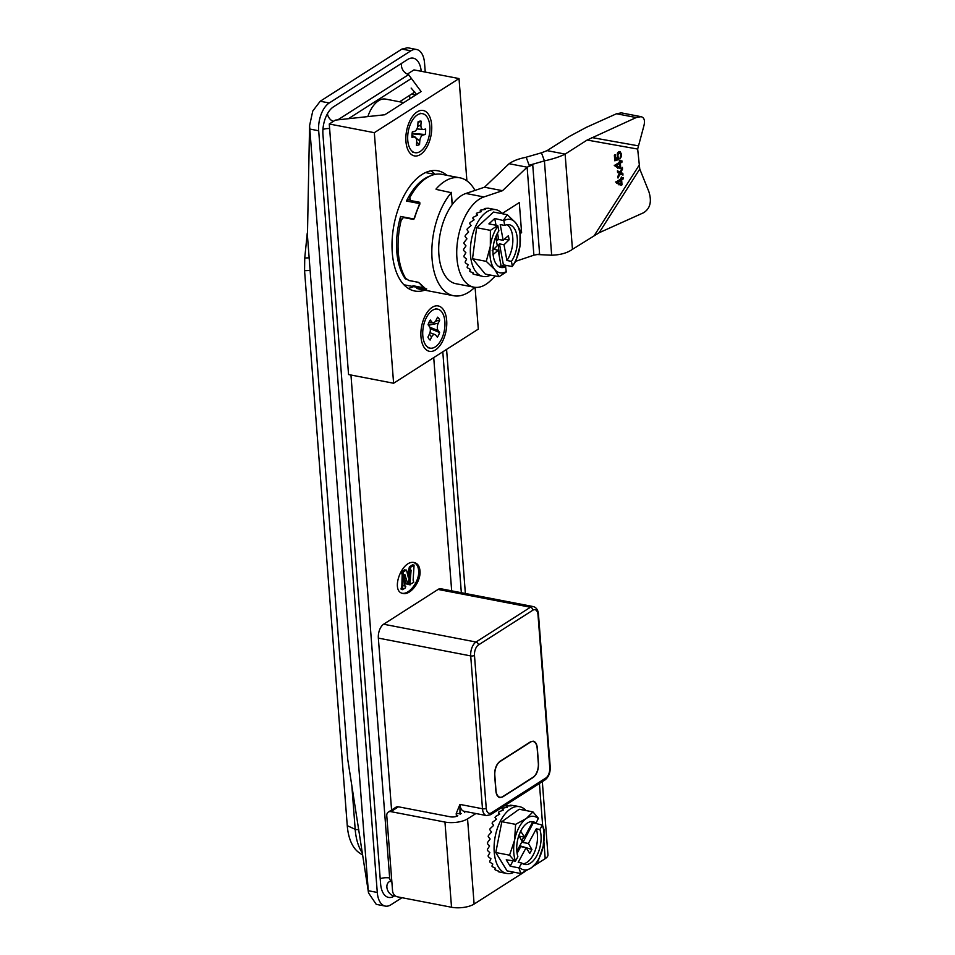 <?xml version="1.0" encoding="UTF-8"?>
<svg xmlns="http://www.w3.org/2000/svg" width="955" height="955" viewBox="0 0 955 955"><rect width="100%" height="100%" fill="white"/><g stroke="black" fill="none" stroke-linecap="round" stroke-linejoin="round"><path stroke-width="1.43" d="M402.377 588.769L401.005 588.949L401.852 586.036L402.174 574.421L401.291 573.036L402.019 571.508L404.729 569.789L406.615 570.529L408.37 577.763L410.734 567.198L414.076 565.133L413.121 580.151L413.754 582.371L409.898 584.388L411.116 570.123L407.785 584.09L404.836 574.48L404.825 585.63L405.78 586.633L404.98 588.232L402.509 589.629L403.523 574.815L402.795 572.427L406.233 570.004M407.63 574.707L409.385 566.936L412.369 564.894L413.981 565.085M409.922 583.959L408.549 584.138L409.504 577.429M407.475 584.174L405.982 583.851L404.825 579.649M413.551 562.471C416.511 563.522 418.206 566.196 418.624 570.505C419.746 580.568 409.898 594.392 402.365 593.294M419.985 570.768C421.167 581.213 410.543 595.443 403.034 593.461C390.022 591.754 401.769 559.355 414.243 562.567C417.598 563.366 419.508 566.1 419.985 570.768M537.176 748.35L538.334 763.379A10.887 5.849 100.9 0 1 533.045 777.263L502.796 796.589A10.887 5.849 100.9 0 1 499.907 797.234A10.887 5.849 100.9 0 1 495.979 790.43L494.821 775.4A10.887 5.849 100.9 0 1 500.098 761.505L530.347 742.19A10.887 5.849 100.9 0 1 533.117 741.51A10.887 5.849 100.9 0 1 537.176 748.35M456.43 816.37L456.215 813.565L459.94 804.408L482.478 808.754A2.722 1.039 -4.4 0 0 486.238 808.216A8.165 4.381 100.9 0 0 491.359 812.836L545.806 778.05A8.165 4.381 100.9 0 0 549.77 767.641L537.999 614.793A8.165 4.381 100.9 0 0 532.89 610.185L478.443 644.959A8.165 4.381 100.9 0 0 474.48 655.381L486.238 808.216M456.215 813.565A2.722 1.039 -4.4 0 0 459.976 813.027L459.94 804.408A10.887 5.849 100.9 0 0 463.939 811.225L486.465 815.57L490.572 814.699L545.019 779.913C548.659 777.036 550.402 772.726 550.223 766.996L538.465 614.161C538.071 609.947 536.34 607.416 533.272 606.58A10.887 5.849 100.9 0 0 530.443 607.237A2.722 2.041 57.4 0 1 532.89 610.185M411.402 78.465L348.396 118.707M399.584 101.779L414.816 92.05M403.822 102.603L385.653 99.093A27.206 14.612 100.9 0 0 367.842 116.594M391.574 810.007L378.347 638.107A10.887 5.849 -79.1 0 1 383.624 624.224L438.082 589.438A10.887 5.849 -79.1 0 1 440.912 588.769L533.272 606.58M403.905 284.769L417.228 287.336A57.121 30.691 -79.1 0 1 412.966 285.724L423.972 287.849M400.969 221.178L400.599 216.439A57.121 30.691 -79.1 0 0 405.409 278.908L406.687 279.147M400.599 216.439L413.682 218.958M430.347 175.923A57.121 30.691 -79.1 0 0 406.46 201.039L419.866 203.63M406.46 201.039L409.826 198.891M405.409 278.908L405.314 277.738M368.284 890.717L309.575 125.702L307.438 235.658L347.727 759.321L368.535 892.949L368.284 890.717L377.285 892.459L318.683 130.763A21.762 11.699 -79.1 0 1 329.236 102.985L410.913 50.806A21.762 11.699 -79.1 0 1 416.571 49.493A21.762 11.699 -79.1 0 1 424.557 63.126L425.25 72.067M395 895.599L394.236 896.088A21.762 11.699 -79.1 0 1 388.566 897.413A21.762 11.699 -79.1 0 1 380.591 883.769L322.945 134.607A21.762 11.699 -79.1 0 1 333.498 106.829L407.618 59.497A21.762 11.699 -79.1 0 1 413.276 58.171A21.762 11.699 -79.1 0 1 421.215 71.291M442.798 351.81L461.337 592.709M401.995 897.7L390.929 904.767A21.762 11.699 -79.1 0 1 385.271 906.092A21.762 11.699 -79.1 0 1 377.285 892.459M446.582 349.399L465.372 593.485M309.575 125.702L312.763 111.031L320.223 101.242L401.9 49.075L410.913 50.806M416.571 49.493L407.57 47.75L401.9 49.075M391.825 881.405A5.444 2.925 -79.1 0 1 391.657 881.393A5.444 2.925 -79.1 0 1 389.664 877.979L350.963 375.017M433.725 357.612L451.679 590.847M385.271 906.092L376.258 904.361L368.535 892.949M436.232 189.4L451.261 192.695A58.482 31.42 100.9 0 0 431.851 254.173A58.482 31.42 100.9 0 0 453.541 295.716A58.482 31.42 100.9 0 0 474.778 287.312M452.181 204.621L451.106 192.265M436.113 189.353L436.077 188.983A58.482 31.42 -79.1 0 1 459.916 177.821A58.482 31.42 -79.1 0 1 474.981 190.415M419.734 203.057L410.793 201.398L409.779 197.637A58.482 31.42 -79.1 0 1 441.89 174.347L459.916 177.821M409.922 200.419L419.746 202.305L419.663 204.215A57.945 31.133 -79.1 0 0 414.494 217.788M410.793 201.398L419.806 203.129L413.802 219.208M404.813 217.597L403.428 217.501L401.207 220.187A58.482 31.42 -79.1 0 0 405.684 278.335L408.895 280.472M418.087 282.238L419.711 283.384L418.087 282.238L408.263 280.352M426.264 289.377L416.762 288.338A58.482 31.42 -79.1 0 0 419.746 289.198L453.541 295.716M419.424 283.074L426.36 289.461L426.682 288.852M418.111 286.715L416.655 287.921M404.371 217.203L413.611 218.993L414.398 217.812L413.825 219.34M307.271 232.996L304.74 258.041L309.134 257.802M310.1 270.396L304.561 270.707L347.262 825.669A46.556 25.021 100.9 0 0 358.889 852.505L362.745 855.191M304.561 270.707L304.74 258.041M502.055 266.099L503.392 264.845L499.477 243.847L504.001 244.79L506.926 260.488A21.762 11.699 100.9 0 0 506.95 224.712M496.015 225.261L494.75 218.468L503.858 220.677L504.741 225.44L500.229 224.568L503.154 240.266L508.394 235.694L509.146 239.753L504.001 244.79M509.146 239.753L504.049 239.49M499.477 243.847L498.319 245.471L497.233 245.256M496.087 236.004L497.328 240.159L496.254 240.015M503.154 240.266L498.665 239.478L497.483 233.127M497.328 240.159L498.665 239.478M494.75 218.468L488.9 223.888L497.662 225.571L490.393 230.346L476.629 227.696L493.508 212.058L507.272 214.708L503.512 220.163M498.868 266.624A21.762 11.699 100.9 0 0 501.077 265.908L505.589 266.779A21.762 11.699 -79.1 0 1 501.041 267.472A21.762 11.699 -79.1 0 1 493.019 253.254A21.762 11.699 -79.1 0 1 498.892 230.847L497.662 225.571M492.159 250.723L497.316 245.686L495.681 236.959M502.402 213.777A33.998 18.264 100.9 0 0 495.824 209.682A33.998 18.264 100.9 0 0 475.578 226.431A33.998 18.264 100.9 0 0 482.955 276.449A33.998 18.264 100.9 0 0 490.584 275.1M495.824 209.682L488.757 208.321A33.998 18.264 100.9 0 0 488.16 208.238L484.865 208.453A33.998 18.264 100.9 0 0 484.257 208.608L485.403 209.396L480.878 210.04A33.998 18.264 100.9 0 0 480.27 210.41L481.427 211.604L476.975 213.025A33.998 18.264 100.9 0 0 476.39 213.598L477.607 215.138L473.31 217.251A33.998 18.264 100.9 0 0 472.785 218.003L474.098 219.865L470.063 222.551A33.998 18.264 100.9 0 0 469.609 223.458L471.066 225.559L467.353 228.699A33.998 18.264 100.9 0 0 466.995 229.713L468.642 231.981L465.324 235.419A33.998 18.264 100.9 0 0 465.073 236.482L466.923 238.857L464.046 242.403A33.998 18.264 100.9 0 0 463.915 243.489L465.992 245.877L463.581 249.374A33.998 18.264 100.9 0 0 463.581 250.425L465.885 252.729L463.939 256A33.998 18.264 100.9 0 0 464.07 256.979L466.613 259.127L465.121 262.016A33.998 18.264 100.9 0 0 465.383 262.864L468.129 264.786L467.079 267.137A33.998 18.264 100.9 0 0 467.437 267.83L470.385 269.453L469.705 271.148A33.998 18.264 100.9 0 0 470.158 271.662L473.274 272.927L472.892 273.882A33.998 18.264 100.9 0 0 473.429 274.181L482.955 276.449M505.589 266.779L506.305 271.948L499.035 276.723L485.271 274.073L472.51 258.709L476.629 227.696M473.262 272.927L472.892 273.882M473.776 220.068L472.785 218.003M476.891 215.46L476.39 213.598M480.437 211.879L480.27 210.41M484.233 209.515L484.257 208.608M506.472 271.53A27.206 14.612 -79.1 0 1 494.654 269.429A27.206 14.612 -79.1 0 1 490.333 246.235L490.393 230.346M499.035 276.723L494.654 269.429L486.262 261.36L472.51 258.709M495.49 249.649L494.487 248.455M501.077 265.908L498.152 250.21L492.923 254.782M498.152 250.21L493.639 249.255L494.965 248.575M498.319 245.471L499.37 254.71M498.009 226.096A27.206 14.612 100.9 0 0 490.333 246.235L486.262 261.36M503.858 220.677A27.206 14.612 -79.1 0 1 515.664 222.778A27.206 14.612 -79.1 0 1 519.986 245.972A27.206 14.612 -79.1 0 1 512.322 266.111L511.438 261.36A21.762 11.699 -79.1 0 0 517.3 238.965A21.762 11.699 -79.1 0 0 509.278 224.735A21.762 11.699 -79.1 0 0 504.741 225.44M507.272 214.708L515.664 222.778L520.033 230.083L519.986 245.972L515.915 261.085L512.155 266.541L503.392 264.845M506.926 260.488L511.438 261.36M466.9 180.853L459.021 78.573L413.969 69.894L407.916 73.75L421.095 91.561L384.793 114.755L335.324 120.127L329.272 123.995L348.551 374.551L393.603 383.242L478.3 329.129L475.089 287.348M446.904 175.314A61.204 32.888 100.9 0 0 437.903 170.802A61.204 32.888 100.9 0 0 421.979 174.526A61.204 32.888 100.9 0 0 392.207 238.881A61.204 32.888 100.9 0 0 414.733 291.012A61.204 32.888 100.9 0 0 424.76 290.165M408.227 288.374A61.204 32.888 100.9 0 0 413.575 286.631M435.146 174.383A61.204 32.888 100.9 0 0 430.884 170.838M409.588 95.393L409.838 98.747M407.916 73.75L408.012 75.003L337.795 119.864M417.156 111.89A23.123 12.427 100.9 0 0 408.477 150.95A23.123 12.427 100.9 0 0 430.753 136.72A23.123 12.427 100.9 0 0 417.156 111.89M432.197 307.331A23.123 12.427 100.9 0 0 423.519 346.39A23.123 12.427 100.9 0 0 445.782 332.161A23.123 12.427 100.9 0 0 432.197 307.331M459.021 78.573L374.324 132.685L393.603 383.242M329.272 123.995L374.324 132.685M411.139 88.075L416.583 94.45M411.939 135.873L414.016 136.899L411.975 137.329A12.236 6.578 100.9 0 1 412.357 131.838L414.398 131.408A5.444 2.925 100.9 0 0 417.801 125.439L418.051 121.834A12.236 6.578 100.9 0 1 418.994 121.381A12.236 6.578 100.9 0 1 421.167 121.178L418.015 122.407M416.631 142.152L419.543 144.539A12.236 6.578 100.9 0 1 416.428 145.196L416.678 141.591A5.444 2.925 100.9 0 0 414.948 136.971A5.444 2.925 100.9 0 0 414.016 136.899M412.059 133.831L423.184 134.965A5.444 2.925 100.9 0 0 419.794 140.934L411.951 135.144M417.633 126.705L420.916 124.783A5.444 2.925 100.9 0 0 423.196 129.51A5.444 2.925 100.9 0 0 423.578 129.474L425.62 129.044A12.236 6.578 100.9 0 1 425.238 134.536L423.184 134.965M416.905 128.925L423.196 129.51M419.543 144.539L419.794 140.934M420.916 124.783L421.167 121.178M407.749 135.514A19.864 10.672 -79.1 0 1 422.552 113.693A19.864 10.672 -79.1 0 1 429.273 135.204A19.864 10.672 -79.1 0 1 415.031 152.693A19.864 10.672 -79.1 0 1 407.749 135.514M412.106 133.366L425.238 134.536M429.38 334.143L431.6 336.984L430.12 340.052A12.236 6.578 100.9 0 1 429.619 339.658A12.236 6.578 100.9 0 1 427.936 337.115L429.416 334.047A5.444 2.925 100.9 0 0 429.487 326.634L428.055 324.712A12.236 6.578 100.9 0 1 430.323 320.021L431.756 321.954A5.444 2.925 100.9 0 0 433.2 322.778A5.444 2.925 100.9 0 0 436.065 320.259L437.545 317.191A12.236 6.578 100.9 0 1 439.73 320.128L438.25 323.208A5.444 2.925 100.9 0 0 438.178 330.609L429.846 327.243M429.941 332.698L435.026 334.584A5.444 2.925 100.9 0 0 431.6 336.984M430.251 328.651L439.61 332.531A12.236 6.578 100.9 0 1 437.354 337.222L435.922 335.289A5.444 2.925 100.9 0 0 435.026 334.584M428.449 325.237L438.25 323.208M433.2 322.778L428.819 322.73L431.756 321.954M439.61 332.531L438.178 330.609M425.835 345.221A19.864 10.672 -79.1 0 1 424.486 322.241A19.864 10.672 -79.1 0 1 437.593 309.122A19.864 10.672 -79.1 0 1 444.314 330.645A19.864 10.672 -79.1 0 1 430.072 348.121A19.864 10.672 -79.1 0 1 425.835 345.221M435.528 321.202L439.73 320.128M538.501 763.534C538.596 769.837 536.841 774.469 533.224 777.418L502.664 796.936L499.752 797.58C497.543 796.924 496.242 794.655 495.848 790.776L494.654 775.245C494.547 768.93 496.314 764.31 499.931 761.362L530.479 741.844L533.224 741.164C535.528 741.725 536.889 744.005 537.307 747.992L538.501 763.534M457.803 815.737A5.444 2.089 175.6 0 1 450.271 816.8L398.462 806.808L390.893 811.643L444.958 822.064A16.319 6.255 175.6 0 0 467.556 818.865L475.9 813.541M390.893 811.643A5.444 4.083 -122.6 0 0 388.351 812.06A5.444 4.083 -122.6 0 0 386.775 815.785L392.565 890.943A5.444 4.083 -122.6 0 0 397.447 896.829L451.524 907.25A16.319 6.255 175.6 0 0 474.11 904.063L524.856 871.64M533.63 866.042L545.198 858.652L543.896 841.713M388.351 812.06L395.919 807.238A5.444 4.083 57.4 0 1 398.462 806.808M542.321 781.632L547.955 854.797A16.319 6.255 175.6 0 1 545.198 858.652M517.097 853.328L520.75 846.584L526.11 847.706L518.195 862.353L521.8 863.045L518.899 867.88L510.149 866.185L512.895 861.112M523.03 863.857A21.762 11.699 100.9 0 0 534.955 851.084A21.762 11.699 100.9 0 0 536.316 828.821L528.402 843.456L531.911 849.484L529.798 853.388L526.11 847.706M520.75 846.584L519.675 845.664M523.901 836.998L521.764 840.603M531.911 849.484L520.153 845.867M528.402 843.456L522.946 842.501L533.403 822.649M522.361 840.71L522.946 842.501M519.413 834.002L520.797 831.435L524.498 837.105L519.043 836.15L520.117 837.058L520.75 836.449M519.508 836.986L520.117 837.058M516.846 851.263L522.194 841.355L518.696 835.327M524.498 837.105L532.413 822.458L536.018 823.162L538.393 818.232L532.95 811.893L519.186 809.243L501.841 821.706L495.788 852.529L509.552 855.179L514.59 840.161L515.605 824.356L501.841 821.706M536.018 823.162A21.762 11.699 -79.1 0 0 533.021 821.73A21.762 11.699 -79.1 0 0 519.866 832.903A21.762 11.699 -79.1 0 0 517.885 856.683L515.485 861.124A27.206 14.612 -79.1 0 1 514.59 840.161A27.206 14.612 -79.1 0 1 526.289 818.519L532.95 811.893M510.149 866.185L506.234 859.834L515.485 861.124M514.996 861.517L509.552 855.179M532.413 822.458A21.762 11.699 100.9 0 0 531.171 821.646M536.316 828.821L539.921 829.513L542.321 825.072A27.206 14.612 -79.1 0 1 543.228 846.046L538.178 861.064L531.517 867.689L520.833 873.538L507.081 870.888L495.788 852.529M533.547 822.9L542.321 825.072M542.309 824.583L544.243 830.253L543.228 846.046A27.206 14.612 -79.1 0 1 531.517 867.689A27.206 14.612 -79.1 0 1 519.401 867.486M520.833 873.538L518.899 867.88M515.605 824.356L526.289 818.519A27.206 14.612 100.9 0 1 538.417 818.722M515.187 805.829L510.758 805.196A33.998 18.264 100.9 0 0 510.161 805.22L511.319 805.793L506.807 805.984A33.998 18.264 100.9 0 0 506.198 806.247L507.344 807.214L502.843 808.216A33.998 18.264 100.9 0 0 502.235 808.682L503.416 810.031L499.023 811.786A33.998 18.264 100.9 0 0 498.462 812.442L499.716 814.138L495.526 816.525A33.998 18.264 100.9 0 0 495.024 817.349L496.409 819.318L492.505 822.243A33.998 18.264 100.9 0 0 492.088 823.198L493.639 825.383L490.094 828.677A33.998 18.264 100.9 0 0 489.784 829.716L491.515 832.044L488.387 835.553A33.998 18.264 100.9 0 0 488.196 836.64L490.142 839.015L487.468 842.573A33.998 18.264 100.9 0 0 487.408 843.647L489.581 845.999L487.384 849.425A33.998 18.264 100.9 0 0 487.444 850.439L489.855 852.684L488.124 855.799A33.998 18.264 100.9 0 0 488.303 856.731L490.942 858.784L489.652 861.446A33.998 18.264 100.9 0 0 489.963 862.234L492.804 864.024L491.921 866.09A33.998 18.264 100.9 0 0 492.338 866.71L495.358 868.179L494.821 869.551A33.998 18.264 100.9 0 0 495.323 869.969L498.498 871.067L498.235 871.652A33.998 18.264 100.9 0 0 498.796 871.855L502.055 872.56M506.245 807.417L506.198 806.247M502.533 810.353L502.235 808.682M499.167 814.424L498.462 812.442M496.29 819.402L495.024 817.349M498.426 871.044L498.235 871.652M525.954 810.544A33.998 18.264 100.9 0 0 519.687 806.7A33.998 18.264 100.9 0 0 519.568 806.677A33.998 18.264 100.9 0 0 495.191 836.604A33.998 18.264 100.9 0 0 506.699 873.455A33.998 18.264 100.9 0 0 514.065 872.225M539.921 829.513A21.762 11.699 -79.1 0 1 537.952 853.304A21.762 11.699 -79.1 0 1 524.784 864.466A21.762 11.699 -79.1 0 1 521.8 863.045M617.873 176.305L619.449 173.368L617.575 172.449L617.443 170.79L619.986 172.139L622.385 167.4L622.517 169.119L620.714 172.497L622.839 173.404L622.97 175.099L620.165 173.738L618.004 178.024L617.873 176.305M619.317 173.583L620.165 173.738M618.577 171.864L622.839 173.404M620.595 172.974L620.726 174.669M618.47 172.067L620.714 172.497M621.61 168.94L622.517 169.119M615.521 181.975L621.132 183.957L620.857 180.4L617.766 182.381L621.132 183.957M619.7 183.67L618.983 184.876M620.702 178.358L623.161 177.475L623.269 178.86L620.714 178.621M619.759 184.387L622.003 184.816L621.239 185.306L616.405 182.99L616.321 181.844L620.75 179.015L621.407 176.985L621.526 178.513M619.879 179.564L621.633 179.91L622.003 184.816M623.269 178.86L621.633 179.91M616.333 182.13L617.766 182.405L616.333 182.095M619.103 180.065L620.857 180.4M572.451 249.315L565.121 154.101C559.94 156.727 553.04 158.996 544.41 160.882L541.473 152.8L547.108 150.627L565.121 154.101L587.134 140.051L637.665 149.052L639.766 169.059L648.791 191.418C652.002 201.469 650.248 208.584 643.527 212.762L599.119 232.757L572.451 249.315C567.354 252.968 560.418 254.937 551.668 255.212L536.603 254.507M587.134 140.051L636.209 117.549L641.08 116.677C644.35 117.572 645.246 120.772 643.777 126.275L637.665 149.052M551.668 255.212L544.41 160.882L529.118 165.275L526.193 157.193L541.473 152.8M495.394 276.019L490.357 280.83A46.246 24.842 -79.1 0 1 473.883 287.169A46.246 24.842 -79.1 0 1 457.218 243.788A46.246 24.842 -79.1 0 1 483.91 196.945L502.509 190.69L527.124 167.185L533.893 255.176L539.599 254.054L532.735 164.857L527.124 167.185L509.099 163.711C513.324 160.738 519.031 158.59 526.217 157.288M520.32 233.462L521.609 232.638A40.802 15.626 -4.4 0 0 520.272 232.686M502.175 213.514L519.293 202.579L521.609 232.638M473.883 287.169L455.857 283.695A46.246 24.842 -79.1 0 1 439.193 240.314A46.246 24.842 -79.1 0 1 465.885 193.471L484.483 187.216L509.099 163.711M506.472 265.442L505.159 266.696M533.893 255.176L515.819 261.264M484.483 187.216L502.509 190.69M529.118 165.275L532.735 164.857M547.108 150.627L569.108 136.577L586.191 127.409L616.512 113.752L621.383 112.881L641.08 116.677M615.521 159.163L617.396 158.614L617.216 153.886L619.974 151.487L621.478 154.113L621.192 156.871L619.855 158.972L620.786 154.555L619.843 153.003L617.861 154.638L618.398 159.652L614.793 160.786L614.363 155.164L615.175 154.65L615.521 159.163L614.662 158.996M619.341 160.762L620.117 160.261L620.237 161.801L621.872 160.75L621.98 162.147L620.344 163.186L620.726 168.092L619.95 168.593L615.115 166.266L615.032 165.12L619.461 162.29L619.341 160.762M617.515 171.59L619.986 172.139M616.488 165.693L619.843 167.232L619.568 163.687L616.488 165.693L615.056 165.406L616.476 165.657M618.733 151.809L619.115 152.86M614.232 165.251L619.843 167.232M618.41 166.958L617.694 168.152M621.98 162.147L619.437 161.896M618.589 162.851L620.344 163.186M619.413 161.634L620.237 161.801M617.813 163.341L619.568 163.687M618.47 167.662L620.726 168.092M617.085 158.017L618.386 158.267M616.142 157.838L616.142 159.21L618.398 159.652M616.142 159.21L614.71 159.664M464.703 812.633A2.722 2.041 57.4 0 1 464.93 811.416M460.071 814.281L459.976 813.027A13.597 7.306 100.9 0 0 461.313 813.493M537.999 614.793A2.722 1.039 -4.4 0 0 538.465 614.161M438.082 589.438L530.443 607.237L475.996 642.023A2.722 2.041 57.4 0 1 478.443 644.959M383.624 624.224L475.996 642.023A10.887 5.849 100.9 0 0 470.708 655.906A2.722 1.039 -4.4 0 0 474.48 655.381M549.77 767.641A2.722 1.039 -4.4 0 0 550.223 766.996M378.347 638.107L470.708 655.906L482.478 808.754A10.887 5.849 100.9 0 0 486.465 815.57M545.806 778.05A2.722 2.041 57.4 0 1 545.019 779.913M491.359 812.836A2.722 2.041 57.4 0 1 490.572 814.699M320.223 101.242L329.236 102.985M309.671 129.02L318.683 130.763M407.964 74.311A8.165 6.136 57.4 0 1 401.434 65.704A8.165 6.136 57.4 0 1 401.613 63.328M394.236 896.088A8.165 6.136 57.4 0 1 386.894 887.267A8.165 6.136 57.4 0 1 389.258 881.692L391.657 881.393M333.271 121.44A8.165 6.136 57.4 0 1 327.41 113.812M380.197 878.707A8.165 3.128 175.6 0 1 389.664 877.979M329.618 128.543A8.165 3.128 -4.4 0 0 322.933 129.403M414.661 217.812A58.482 31.42 -79.1 0 1 419.902 204.024M403.428 217.501L413.252 219.387M426.479 289.508A58.482 31.42 -79.1 0 1 419.711 283.384M419.746 202.305L419.806 203.105M418.326 282.31L408.549 280.46M417.574 287.061L424.784 288.446M351.906 786.61L355.188 829.322A2.722 1.039 175.6 0 0 358.758 829.382M362.411 853.066A51.176 27.492 -79.1 0 1 355.188 829.322L347.262 825.669M411.474 94.187L415.712 94.999M542.631 825.323L539.42 783.494M474.11 904.063L467.556 818.865M451.524 907.25L444.958 822.064M465.885 193.471L483.91 196.945M636.209 117.549L616.512 113.752M638.943 165.561L594.452 235.264M591.79 137.544L637.976 145.781M639.766 169.059L599.119 232.757M403.989 585.821L405.35 586.084M401.243 589.414L402.592 589.677M408.788 584.603L410.137 584.854M425.536 172.58L435.014 174.407M451.345 192.48L452.276 204.489M414.948 136.971L413.539 136.422M422.552 113.693L420.307 113.251M415.031 152.693L412.787 152.251M437.593 309.122L435.337 308.692M430.072 348.121L427.828 347.692M502.067 872.56L506.699 873.455M514.936 805.781L519.568 806.677M619.843 153.003L617.599 152.573"/></g></svg>
